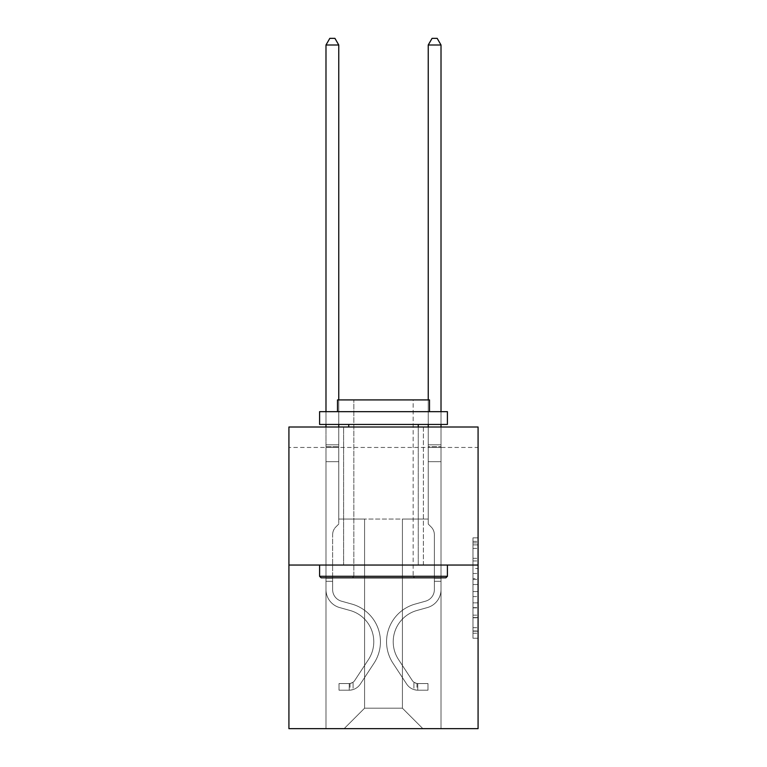 <?xml version="1.0" encoding="UTF-8"?>
<svg xmlns="http://www.w3.org/2000/svg" width="767" height="767" viewBox="0 0 767 767"><rect width="100%" height="100%" fill="white"/><g stroke="black" fill="none" stroke-linecap="round" stroke-linejoin="round"><path stroke-width="0.58" stroke-dasharray="3.83 2.88" d="M472.971 568.481L472.971 584.54L478.081 584.54L478.081 633.216L478.081 542.892L478.081 584.54L472.971 584.54L472.971 541.387L472.971 638.24L472.971 537.868L472.971 631.212L478.081 631.212L472.971 631.212L478.081 631.212L472.971 631.212L472.971 615.153L472.971 638.24L478.081 638.24L478.081 537.868L478.081 630.963L478.081 591.568L472.971 591.568L478.081 591.568L478.081 615.153L478.081 544.896L472.971 544.896L478.081 544.896L478.081 638.24L478.081 542.892L478.081 638.24L472.971 638.24L472.971 537.868L478.081 537.868L478.081 542.892L478.081 537.868L478.081 542.892L478.081 537.868L478.081 541.387L478.081 537.868L472.971 537.868L472.971 544.896L478.081 544.896L472.971 544.896L472.971 568.481L478.081 568.481M423.374 427.008L423.374 565.049L343.626 565.049L423.374 565.049L343.626 565.049L423.374 565.049L423.374 427.008L343.626 427.008L343.626 565.049L343.626 427.008L423.374 427.008M478.081 578.519L478.081 573.505L478.081 578.519L472.971 578.519L472.971 558.318L472.971 617.79L472.971 602.862L478.081 602.862L472.971 602.862L472.971 638.24L478.081 638.24L472.971 638.24L478.081 638.24L472.971 638.24L472.971 537.868L478.081 537.868L472.971 537.868L478.081 537.868L472.971 537.868L472.971 578.519L478.081 578.519M478.081 447.458L478.081 427.008L288.919 427.008L478.081 427.008L478.081 728.65L288.919 728.65L288.919 565.049L478.081 565.049L288.919 565.049L288.919 427.008L478.081 427.008L478.081 447.458L288.919 447.458L478.081 447.458M422.866 728.65L441.015 728.65L441.015 447.458L428.235 447.458L428.235 519.038L402.416 519.038L402.416 708.2L422.866 728.65L441.015 728.65L441.015 447.458L428.235 447.458L428.235 519.038L402.416 519.038L402.416 708.2L364.584 708.2L364.584 519.038L364.584 708.2L364.584 519.038L364.584 708.2L364.584 519.038L402.416 519.038L402.416 708.2L422.866 728.65L441.015 728.65L441.015 447.458L428.235 447.458L428.235 519.038L402.416 519.038L402.416 708.2L422.866 728.65L441.015 728.65L441.015 447.458L428.235 447.458L428.235 519.038L402.416 519.038L402.416 708.2L422.866 728.65L441.015 728.65L441.015 447.458L428.235 447.458L428.235 519.038L402.416 519.038L402.416 708.2L422.866 728.65L441.015 728.65L441.015 447.458L428.235 447.458L428.235 519.038L402.416 519.038L402.416 708.2L422.866 728.65L441.015 728.65L441.015 447.458L428.235 447.458L428.235 519.038L402.416 519.038L402.416 708.2L422.866 728.65L441.015 728.65L441.015 447.458L428.235 447.458L428.235 519.038L402.416 519.038L402.416 708.2L422.866 728.65L441.015 728.65L441.015 447.458L428.235 447.458L428.235 519.038L402.416 519.038L402.416 708.2L422.866 728.65L441.015 728.65L441.015 447.458L428.235 447.458L428.235 519.038L402.416 519.038L402.416 708.2L422.866 728.65L441.015 728.65L441.015 447.458L428.235 447.458L428.235 519.038L402.416 519.038L402.416 708.2L422.866 728.65L441.015 728.65L441.015 447.458L428.235 447.458L428.235 519.038L402.416 519.038L402.416 708.2L422.866 728.65L441.015 728.65L441.015 447.458L428.235 447.458L428.235 519.038L402.416 519.038L402.416 708.2L422.866 728.65L344.134 728.65L441.015 728.65L441.015 447.458L428.235 447.458L428.235 519.038L402.416 519.038L402.416 708.2L422.866 728.65L402.416 708.2L402.416 519.038L338.765 519.038L338.765 447.458L325.985 447.458L325.985 728.65L344.134 728.65L364.584 708.2L364.584 519.038L338.765 519.038L338.765 447.458L325.985 447.458L325.985 728.65L344.134 728.65L364.584 708.2L364.584 519.038L338.765 519.038L338.765 447.458L325.985 447.458L325.985 728.65L344.134 728.65L364.584 708.2L364.584 519.038L338.765 519.038L338.765 447.458L325.985 447.458L325.985 728.65L344.134 728.65L364.584 708.2L364.584 519.038L338.765 519.038L338.765 447.458L325.985 447.458L325.985 728.65L344.134 728.65L364.584 708.2L364.584 519.038L338.765 519.038L338.765 447.458L325.985 447.458L325.985 728.65L344.134 728.65L364.584 708.2L364.584 519.038L338.765 519.038L338.765 447.458L325.985 447.458L325.985 728.65L344.134 728.65L364.584 708.2L364.584 519.038L338.765 519.038L338.765 447.458L325.985 447.458L325.985 728.65L344.134 728.65L364.584 708.2L364.584 519.038L338.765 519.038L338.765 447.458L325.985 447.458L325.985 728.65L344.134 728.65L364.584 708.2L364.584 519.038L338.765 519.038L338.765 447.458L325.985 447.458L325.985 728.65L344.134 728.65L364.584 708.2L364.584 519.038L338.765 519.038L338.765 447.458L325.985 447.458L325.985 728.65L344.134 728.65L364.584 708.2L402.416 708.2L422.866 728.65M325.985 728.65L344.134 728.65L364.584 708.2L364.584 519.038L338.765 519.038L338.765 447.458L325.985 447.458L325.985 728.65L344.134 728.65L364.584 708.2L344.134 728.65L364.584 708.2L344.134 728.65L325.985 728.65L325.985 447.458L325.985 728.65M338.765 447.458L325.985 447.458L338.765 447.458L338.765 519.038L338.765 447.458M288.919 447.458L288.919 427.008L288.919 447.458M364.584 519.038L338.765 519.038L364.584 519.038M288.919 565.049L478.081 565.049M472.971 584.54L478.081 584.54L472.971 584.54M472.971 541.387L472.971 537.868L472.971 541.387L478.081 541.387L472.971 541.387M472.971 617.54L472.971 596.582L472.971 617.54L478.081 617.54L472.971 617.54M472.971 596.582L472.971 591.568L478.081 591.568L472.971 591.568L472.971 596.582L478.081 596.582L472.971 596.582M472.971 558.318L472.971 544.896L472.971 558.318L478.081 558.318L472.971 558.318M472.971 537.868L478.081 537.868L472.971 537.868L472.971 542.892L472.971 537.868L478.081 537.868M472.971 638.24L478.081 638.24L472.971 638.24L472.971 633.216L472.971 638.24M332.629 578.241L332.629 581.309L325.985 581.309L325.985 578.241L325.985 589.593L325.985 44.994L325.985 461.667L338.765 461.667L338.765 524.043L335.879 526.929A11.112 11.112 0 0 0 332.629 534.781A11.112 11.112 0 0 1 335.879 526.929L338.765 524.043L338.765 461.667L325.985 461.667L325.985 589.593A18.657 18.657 0 0 0 339.637 607.569A18.657 18.657 0 0 1 325.985 589.593L325.985 461.667L338.765 461.667L338.765 446.71L338.765 524.043L335.879 526.929A11.112 11.112 0 0 0 332.629 534.781A11.112 11.112 0 0 1 335.879 526.929L338.765 524.043L338.765 461.667L325.985 461.667L325.985 589.593A18.657 18.657 0 0 0 339.637 607.569A18.657 18.657 0 0 1 325.985 589.593L325.985 461.667L338.765 461.667L338.765 44.994L338.765 524.043L335.879 526.929A11.112 11.112 0 0 0 332.629 534.781A11.112 11.112 0 0 1 335.879 526.929L338.765 524.043L338.765 461.667L325.985 461.667L325.985 589.593L325.985 581.309L332.629 581.309L332.629 578.241L325.985 578.241L332.629 578.241L332.629 589.593L332.629 534.781L332.629 589.593A12.013 12.013 0 0 0 341.42 601.165A12.013 12.013 0 0 1 332.629 589.593L332.629 534.781L332.629 589.593L332.629 578.241L325.985 578.241M349.244 690.204A13.547 13.547 0 0 0 360.317 684.087L374.028 663.196A39.107 39.107 0 0 0 351.823 604.07L341.42 601.165A12.013 12.013 0 0 1 332.629 589.593A12.013 12.013 0 0 0 341.42 601.165A12.013 12.013 0 0 1 332.629 589.593L332.629 534.781L332.629 589.593A12.013 12.013 0 0 0 341.42 601.165L351.823 604.07L341.42 601.165A12.013 12.013 0 0 1 332.629 589.593A12.013 12.013 0 0 0 341.42 601.165A12.013 12.013 0 0 1 332.629 589.593A12.013 12.013 0 0 0 341.42 601.165L351.823 604.07L341.42 601.165A12.013 12.013 0 0 1 332.629 589.593A12.013 12.013 0 0 0 341.42 601.165L351.823 604.07A39.107 39.107 0 0 1 374.028 663.196A39.107 39.107 0 0 0 351.823 604.07L341.42 601.165L351.823 604.07A39.107 39.107 0 0 1 374.028 663.196A39.107 39.107 0 0 0 351.823 604.07L341.42 601.165L351.823 604.07A39.107 39.107 0 0 1 374.028 663.196L360.317 684.087L374.028 663.196A39.107 39.107 0 0 0 351.823 604.07A39.107 39.107 0 0 1 374.028 663.196A39.107 39.107 0 0 0 351.823 604.07A39.107 39.107 0 0 1 374.028 663.196L360.317 684.087L374.028 663.196A39.107 39.107 0 0 0 351.823 604.07A39.107 39.107 0 0 1 374.028 663.196L360.317 684.087A13.547 13.547 0 0 1 353.079 689.571A13.547 13.547 0 0 0 360.317 684.087L374.028 663.196L360.317 684.087A13.547 13.547 0 0 1 353.079 689.571C349.138 690.405 349.138 690.405 353.079 689.571C349.138 690.405 349.138 690.405 353.079 689.571A13.547 13.547 0 0 0 360.317 684.087L374.028 663.196L360.317 684.087A13.547 13.547 0 0 1 353.079 689.571C349.138 690.405 349.138 690.405 353.079 689.571C349.138 690.405 349.138 690.405 353.079 689.571A13.547 13.547 0 0 0 360.317 684.087A13.547 13.547 0 0 1 349.244 690.204L349.244 683.55A6.903 6.903 0 0 0 354.757 680.444L368.467 659.553A32.463 32.463 0 0 0 350.04 610.474L339.637 607.569A18.657 18.657 0 0 1 325.985 589.593A18.657 18.657 0 0 0 339.637 607.569L350.04 610.474L339.637 607.569A18.657 18.657 0 0 1 325.985 589.593A18.657 18.657 0 0 0 339.637 607.569A18.657 18.657 0 0 1 325.985 589.593A18.657 18.657 0 0 0 339.637 607.569L350.04 610.474A32.463 32.463 0 0 1 368.467 659.553A32.463 32.463 0 0 0 350.04 610.474L339.637 607.569A18.657 18.657 0 0 1 325.985 589.593A18.657 18.657 0 0 0 339.637 607.569L350.04 610.474A32.463 32.463 0 0 1 368.467 659.553A32.463 32.463 0 0 0 350.04 610.474L339.637 607.569L350.04 610.474A32.463 32.463 0 0 1 368.467 659.553L354.757 680.444L368.467 659.553A32.463 32.463 0 0 0 350.04 610.474A32.463 32.463 0 0 1 368.467 659.553A32.463 32.463 0 0 0 350.04 610.474A32.463 32.463 0 0 1 368.467 659.553L354.757 680.444L368.467 659.553A32.463 32.463 0 0 0 350.04 610.474A32.463 32.463 0 0 1 368.467 659.553L354.757 680.444A6.903 6.903 0 0 1 353.079 682.218C349.206 683.991 349.206 683.991 353.079 682.218C349.206 683.991 349.206 683.991 353.079 682.218A6.903 6.903 0 0 0 354.757 680.444L368.467 659.553L354.757 680.444A6.903 6.903 0 0 1 353.079 682.218C349.206 683.991 349.206 683.991 353.079 682.218C349.206 683.991 349.206 683.991 353.079 682.218A6.903 6.903 0 0 0 354.757 680.444L368.467 659.553L354.757 680.444A6.903 6.903 0 0 1 353.079 682.218C349.206 683.991 349.206 683.991 353.079 682.218C349.206 683.991 349.206 683.991 353.079 682.218A6.903 6.903 0 0 0 354.757 680.444A6.903 6.903 0 0 1 349.244 683.55L349.244 690.204L339.024 690.204L349.244 690.204A13.547 13.547 0 0 0 360.317 684.087A13.547 13.547 0 0 1 349.244 690.204L349.244 683.55L339.024 683.56L349.244 683.55A6.903 6.903 0 0 0 354.757 680.444A6.903 6.903 0 0 1 349.244 683.55L349.244 690.204L339.024 690.204L339.024 683.56L339.024 690.204L349.244 690.204A13.547 13.547 0 0 0 360.317 684.087A13.547 13.547 0 0 1 349.244 690.204L349.244 683.55L339.024 683.56L349.244 683.55A6.903 6.903 0 0 0 354.757 680.444A6.903 6.903 0 0 1 349.244 683.55L349.244 690.204L339.024 690.204L339.024 683.56L339.024 690.204L349.244 690.204M325.985 427.008L325.985 44.994L338.765 44.994L325.985 44.994L329.82 38.35L334.93 38.35L329.82 38.35L325.985 44.994L325.985 444.802L325.985 44.994L338.765 44.994L334.93 38.35L338.765 44.994L338.765 444.802L338.765 44.994L325.985 44.994L329.82 38.35L334.93 38.35L329.82 38.35L325.985 44.994L338.765 44.994L334.93 38.35L338.765 44.994L338.765 427.008M434.371 578.241L434.371 581.309L441.015 581.309L441.015 578.241L441.015 589.593L441.015 44.994L441.015 461.667L441.015 44.994L428.235 44.994L428.235 444.802L428.235 44.994L441.015 44.994L437.18 38.35L432.07 38.35L437.18 38.35L441.015 44.994L441.015 461.667L441.015 44.994L428.235 44.994L432.07 38.35L428.235 44.994L428.235 461.667L441.015 461.667L441.015 444.802L441.015 461.667L428.235 461.667L428.235 524.043L431.121 526.929A11.112 11.112 0 0 1 434.371 534.781A11.112 11.112 0 0 0 431.121 526.929L428.235 524.043L428.235 44.994L441.015 44.994L437.18 38.35L432.07 38.35L437.18 38.35L441.015 44.994L441.015 444.802L441.015 44.994L428.235 44.994L432.07 38.35L428.235 44.994L428.235 461.667L441.015 461.667L441.015 589.593A18.657 18.657 0 0 1 427.363 607.569A18.657 18.657 0 0 0 441.015 589.593L441.015 461.667L428.235 461.667L428.235 524.043L431.121 526.929A11.112 11.112 0 0 1 434.371 534.781A11.112 11.112 0 0 0 431.121 526.929L428.235 524.043L428.235 44.994L441.015 44.994L437.18 38.35L432.07 38.35L437.18 38.35L441.015 44.994L441.015 446.71L441.015 44.994L428.235 44.994L432.07 38.35L428.235 44.994L428.235 461.667L441.015 461.667L441.015 589.593A18.657 18.657 0 0 1 427.363 607.569A18.657 18.657 0 0 0 441.015 589.593L441.015 461.667L428.235 461.667L428.235 524.043L431.121 526.929A11.112 11.112 0 0 1 434.371 534.781A11.112 11.112 0 0 0 431.121 526.929L428.235 524.043L428.235 44.994L441.015 44.994L437.18 38.35L432.07 38.35L437.18 38.35L441.015 44.994L441.015 589.593A18.657 18.657 0 0 1 427.363 607.569A18.657 18.657 0 0 0 441.015 589.593L441.015 461.667L428.235 461.667L428.235 524.043L431.121 526.929A11.112 11.112 0 0 1 434.371 534.781A11.112 11.112 0 0 0 431.121 526.929L428.235 524.043L428.235 461.667L441.015 461.667L441.015 589.593A18.657 18.657 0 0 1 427.363 607.569L416.96 610.474L427.363 607.569A18.657 18.657 0 0 0 441.015 589.593L441.015 461.667L428.235 461.667L428.235 446.71L428.235 524.043L431.121 526.929A11.112 11.112 0 0 1 434.371 534.781A11.112 11.112 0 0 0 431.121 526.929L428.235 524.043L428.235 461.667L441.015 461.667L441.015 589.593A18.657 18.657 0 0 1 427.363 607.569A18.657 18.657 0 0 0 441.015 589.593L441.015 461.667L428.235 461.667L428.235 444.802L428.235 524.043L431.121 526.929A11.112 11.112 0 0 1 434.371 534.781A11.112 11.112 0 0 0 431.121 526.929L428.235 524.043L428.235 461.667L441.015 461.667L441.015 589.593A18.657 18.657 0 0 1 427.363 607.569A18.657 18.657 0 0 0 441.015 589.593L441.015 461.667L428.235 461.667L428.235 44.994L432.07 38.35L428.235 44.994L428.235 524.043L431.121 526.929A11.112 11.112 0 0 1 434.371 534.781A11.112 11.112 0 0 0 431.121 526.929L428.235 524.043L428.235 461.667L441.015 461.667L441.015 589.593L441.015 581.309L434.371 581.309L434.371 578.241L441.015 578.241L434.371 578.241L434.371 589.593L434.371 534.781L434.371 589.593A12.013 12.013 0 0 1 425.58 601.165A12.013 12.013 0 0 0 434.371 589.593L434.371 534.781L434.371 589.593L434.371 578.241L441.015 578.241L434.371 578.241L434.371 589.593A12.013 12.013 0 0 1 425.58 601.165A12.013 12.013 0 0 0 434.371 589.593L434.371 534.781L434.371 589.593A12.013 12.013 0 0 1 425.58 601.165A12.013 12.013 0 0 0 434.371 589.593L434.371 534.781L434.371 589.593L434.371 578.241L441.015 578.241L434.371 578.241L434.371 589.593A12.013 12.013 0 0 1 425.58 601.165L415.177 604.07L425.58 601.165A12.013 12.013 0 0 0 434.371 589.593L434.371 534.781L434.371 589.593A12.013 12.013 0 0 1 425.58 601.165A12.013 12.013 0 0 0 434.371 589.593L434.371 534.781L434.371 589.593L434.371 578.241L441.015 578.241M417.756 690.204A13.547 13.547 0 0 1 406.683 684.087L392.972 663.196A39.107 39.107 0 0 1 415.177 604.07L425.58 601.165A12.013 12.013 0 0 0 434.371 589.593A12.013 12.013 0 0 1 425.58 601.165L415.177 604.07L425.58 601.165A12.013 12.013 0 0 0 434.371 589.593L434.371 534.781L434.371 589.593A12.013 12.013 0 0 1 425.58 601.165A12.013 12.013 0 0 0 434.371 589.593A12.013 12.013 0 0 1 425.58 601.165L415.177 604.07A39.107 39.107 0 0 0 392.972 663.196A39.107 39.107 0 0 1 415.177 604.07L425.58 601.165A12.013 12.013 0 0 0 434.371 589.593A12.013 12.013 0 0 1 425.58 601.165A12.013 12.013 0 0 0 434.371 589.593A12.013 12.013 0 0 1 425.58 601.165L415.177 604.07L425.58 601.165A12.013 12.013 0 0 0 434.371 589.593A12.013 12.013 0 0 1 425.58 601.165L415.177 604.07L425.58 601.165A12.013 12.013 0 0 0 434.371 589.593A12.013 12.013 0 0 1 425.58 601.165A12.013 12.013 0 0 0 434.371 589.593A12.013 12.013 0 0 1 425.58 601.165L415.177 604.07A39.107 39.107 0 0 0 392.972 663.196A39.107 39.107 0 0 1 415.177 604.07L425.58 601.165A12.013 12.013 0 0 0 434.371 589.593A12.013 12.013 0 0 1 425.58 601.165L415.177 604.07A39.107 39.107 0 0 0 392.972 663.196L406.683 684.087L392.972 663.196A39.107 39.107 0 0 1 415.177 604.07L425.58 601.165L415.177 604.07A39.107 39.107 0 0 0 392.972 663.196A39.107 39.107 0 0 1 415.177 604.07L425.58 601.165L415.177 604.07A39.107 39.107 0 0 0 392.972 663.196A39.107 39.107 0 0 1 415.177 604.07L425.58 601.165L415.177 604.07A39.107 39.107 0 0 0 392.972 663.196L406.683 684.087L392.972 663.196A39.107 39.107 0 0 1 415.177 604.07L425.58 601.165L415.177 604.07A39.107 39.107 0 0 0 392.972 663.196A39.107 39.107 0 0 1 415.177 604.07A39.107 39.107 0 0 0 392.972 663.196L406.683 684.087A13.547 13.547 0 0 0 413.921 689.571A13.547 13.547 0 0 1 406.683 684.087L392.972 663.196A39.107 39.107 0 0 1 415.177 604.07A39.107 39.107 0 0 0 392.972 663.196A39.107 39.107 0 0 1 415.177 604.07A39.107 39.107 0 0 0 392.972 663.196L406.683 684.087L392.972 663.196A39.107 39.107 0 0 1 415.177 604.07A39.107 39.107 0 0 0 392.972 663.196L406.683 684.087L392.972 663.196A39.107 39.107 0 0 1 415.177 604.07A39.107 39.107 0 0 0 392.972 663.196A39.107 39.107 0 0 1 415.177 604.07A39.107 39.107 0 0 0 392.972 663.196L406.683 684.087A13.547 13.547 0 0 0 413.921 689.571C417.862 690.405 417.862 690.405 413.921 689.571C417.862 690.405 417.862 690.405 413.921 689.571A13.547 13.547 0 0 1 406.683 684.087L392.972 663.196A39.107 39.107 0 0 1 415.177 604.07A39.107 39.107 0 0 0 392.972 663.196L406.683 684.087A13.547 13.547 0 0 0 413.921 689.571C417.862 690.405 417.862 690.405 413.921 689.571C417.862 690.405 417.862 690.405 413.921 689.571A13.547 13.547 0 0 1 406.683 684.087L392.972 663.196L406.683 684.087A13.547 13.547 0 0 0 413.921 689.571C417.862 690.405 417.862 690.405 413.921 689.571C417.862 690.405 417.862 690.405 413.921 689.571A13.547 13.547 0 0 1 406.683 684.087L392.972 663.196L406.683 684.087A13.547 13.547 0 0 0 413.921 689.571C417.862 690.405 417.862 690.405 413.921 689.571C417.862 690.405 417.862 690.405 413.921 689.571A13.547 13.547 0 0 1 406.683 684.087L392.972 663.196L406.683 684.087A13.547 13.547 0 0 0 413.921 689.571C417.862 690.405 417.862 690.405 413.921 689.571C417.862 690.405 417.862 690.405 413.921 689.571A13.547 13.547 0 0 1 406.683 684.087L392.972 663.196L406.683 684.087A13.547 13.547 0 0 0 413.921 689.571C417.862 690.405 417.862 690.405 413.921 689.571C417.862 690.405 417.862 690.405 413.921 689.571A13.547 13.547 0 0 1 406.683 684.087A13.547 13.547 0 0 0 417.756 690.204L417.756 683.55A6.903 6.903 0 0 1 412.243 680.444L398.533 659.553A32.463 32.463 0 0 1 416.96 610.474L427.363 607.569L416.96 610.474A32.463 32.463 0 0 0 398.533 659.553A32.463 32.463 0 0 1 416.96 610.474L427.363 607.569A18.657 18.657 0 0 0 441.015 589.593A18.657 18.657 0 0 1 427.363 607.569A18.657 18.657 0 0 0 441.015 589.593A18.657 18.657 0 0 1 427.363 607.569L416.96 610.474L427.363 607.569A18.657 18.657 0 0 0 441.015 589.593A18.657 18.657 0 0 1 427.363 607.569A18.657 18.657 0 0 0 441.015 589.593A18.657 18.657 0 0 1 427.363 607.569L416.96 610.474L427.363 607.569A18.657 18.657 0 0 0 441.015 589.593A18.657 18.657 0 0 1 427.363 607.569L416.96 610.474A32.463 32.463 0 0 0 398.533 659.553A32.463 32.463 0 0 1 416.96 610.474L427.363 607.569A18.657 18.657 0 0 0 441.015 589.593A18.657 18.657 0 0 1 427.363 607.569A18.657 18.657 0 0 0 441.015 589.593A18.657 18.657 0 0 1 427.363 607.569L416.96 610.474L427.363 607.569A18.657 18.657 0 0 0 441.015 589.593A18.657 18.657 0 0 1 427.363 607.569L416.96 610.474A32.463 32.463 0 0 0 398.533 659.553L412.243 680.444L398.533 659.553A32.463 32.463 0 0 1 416.96 610.474L427.363 607.569L416.96 610.474A32.463 32.463 0 0 0 398.533 659.553A32.463 32.463 0 0 1 416.96 610.474L427.363 607.569L416.96 610.474A32.463 32.463 0 0 0 398.533 659.553A32.463 32.463 0 0 1 416.96 610.474L427.363 607.569L416.96 610.474A32.463 32.463 0 0 0 398.533 659.553L412.243 680.444L398.533 659.553A32.463 32.463 0 0 1 416.96 610.474L427.363 607.569L416.96 610.474A32.463 32.463 0 0 0 398.533 659.553A32.463 32.463 0 0 1 416.96 610.474A32.463 32.463 0 0 0 398.533 659.553L412.243 680.444A6.903 6.903 0 0 0 413.921 682.218C417.794 683.991 417.794 683.991 413.921 682.218C417.794 683.991 417.794 683.991 413.921 682.218A6.903 6.903 0 0 1 412.243 680.444L398.533 659.553A32.463 32.463 0 0 1 416.96 610.474A32.463 32.463 0 0 0 398.533 659.553A32.463 32.463 0 0 1 416.96 610.474A32.463 32.463 0 0 0 398.533 659.553L412.243 680.444L398.533 659.553A32.463 32.463 0 0 1 416.96 610.474A32.463 32.463 0 0 0 398.533 659.553L412.243 680.444L398.533 659.553A32.463 32.463 0 0 1 416.96 610.474A32.463 32.463 0 0 0 398.533 659.553A32.463 32.463 0 0 1 416.96 610.474A32.463 32.463 0 0 0 398.533 659.553L412.243 680.444A6.903 6.903 0 0 0 413.921 682.218C417.794 683.991 417.794 683.991 413.921 682.218C417.794 683.991 417.794 683.991 413.921 682.218A6.903 6.903 0 0 1 412.243 680.444L398.533 659.553A32.463 32.463 0 0 1 416.96 610.474A32.463 32.463 0 0 0 398.533 659.553L412.243 680.444A6.903 6.903 0 0 0 413.921 682.218C417.794 683.991 417.794 683.991 413.921 682.218C417.794 683.991 417.794 683.991 413.921 682.218A6.903 6.903 0 0 1 412.243 680.444L398.533 659.553L412.243 680.444A6.903 6.903 0 0 0 413.921 682.218C417.794 683.991 417.794 683.991 413.921 682.218C417.794 683.991 417.794 683.991 413.921 682.218A6.903 6.903 0 0 1 412.243 680.444L398.533 659.553L412.243 680.444A6.903 6.903 0 0 0 413.921 682.218C417.794 683.991 417.794 683.991 413.921 682.218C417.794 683.991 417.794 683.991 413.921 682.218A6.903 6.903 0 0 1 412.243 680.444L398.533 659.553L412.243 680.444A6.903 6.903 0 0 0 413.921 682.218C417.794 683.991 417.794 683.991 413.921 682.218C417.794 683.991 417.794 683.991 413.921 682.218A6.903 6.903 0 0 1 412.243 680.444L398.533 659.553L412.243 680.444A6.903 6.903 0 0 0 413.921 682.218C417.794 683.991 417.794 683.991 413.921 682.218C417.794 683.991 417.794 683.991 413.921 682.218A6.903 6.903 0 0 1 412.243 680.444A6.903 6.903 0 0 0 417.756 683.55L417.756 690.204L427.976 690.204L417.756 690.204A13.547 13.547 0 0 1 406.683 684.087A13.547 13.547 0 0 0 417.756 690.204L417.756 683.55L427.976 683.56L417.756 683.55A6.903 6.903 0 0 1 412.243 680.444A6.903 6.903 0 0 0 417.756 683.55L417.756 690.204L427.976 690.204L427.976 683.56L427.976 690.204L417.756 690.204A13.547 13.547 0 0 1 406.683 684.087A13.547 13.547 0 0 0 417.756 690.204L417.756 683.55L427.976 683.56L417.756 683.55A6.903 6.903 0 0 1 412.243 680.444A6.903 6.903 0 0 0 417.756 683.55L417.756 690.204L427.976 690.204L427.976 683.56L427.976 690.204L417.756 690.204A13.547 13.547 0 0 1 406.683 684.087A13.547 13.547 0 0 0 417.756 690.204L417.756 683.55L427.976 683.56L417.756 683.55A6.903 6.903 0 0 1 412.243 680.444A6.903 6.903 0 0 0 417.756 683.55L417.756 690.204L427.976 690.204L427.976 683.56L427.976 690.204L417.756 690.204A13.547 13.547 0 0 1 406.683 684.087A13.547 13.547 0 0 0 417.756 690.204L417.756 683.55L427.976 683.56L417.756 683.55A6.903 6.903 0 0 1 412.243 680.444A6.903 6.903 0 0 0 417.756 683.55L417.756 690.204L427.976 690.204L427.976 683.56L427.976 690.204L417.756 690.204A13.547 13.547 0 0 1 406.683 684.087A13.547 13.547 0 0 0 417.756 690.204L417.756 683.55L427.976 683.56L417.756 683.55A6.903 6.903 0 0 1 412.243 680.444A6.903 6.903 0 0 0 417.756 683.55L417.756 690.204L427.976 690.204L427.976 683.56L427.976 690.204L417.756 690.204A13.547 13.547 0 0 1 406.683 684.087A13.547 13.547 0 0 0 417.756 690.204L417.756 683.55L427.976 683.56L417.756 683.55A6.903 6.903 0 0 1 412.243 680.444A6.903 6.903 0 0 0 417.756 683.55L417.756 690.204L427.976 690.204L427.976 683.56L427.976 690.204L417.756 690.204M447.41 576.295L445.876 577.829L321.124 577.829L445.876 577.829L321.124 577.829L319.59 576.295L447.41 576.295L319.59 576.295L319.59 565.049L447.41 565.049L447.41 576.295L319.59 576.295M413.154 576.295L414.688 577.829L352.312 577.829L414.688 577.829L352.312 577.829L414.688 577.829L413.154 576.295L413.154 399.914L353.846 399.914L413.154 399.914L353.846 399.914L413.154 399.914L413.154 576.295L353.846 576.295L352.312 577.829L353.846 576.295L413.154 576.295L353.846 576.295L353.846 399.914L353.846 576.295L413.154 576.295M319.59 411.668L447.41 411.668L447.41 424.448L319.59 424.448L447.41 424.448L319.59 424.448L319.59 411.668L447.41 411.668L319.59 411.668M429.51 411.668L337.49 411.668L337.49 399.914L429.51 399.914L337.49 399.914L429.51 399.914L429.51 411.668L337.49 411.668M418.264 424.448L348.736 424.448L418.264 424.448L348.736 424.448L418.264 424.448L418.264 565.049L348.736 565.049L418.264 565.049L348.736 565.049L418.264 565.049L418.264 427.008M348.736 424.448L348.736 427.008M447.41 565.049L319.59 565.049M428.235 427.008L428.235 444.802L441.015 444.802L428.235 444.802L441.015 444.802L428.235 444.802L441.015 444.802L428.235 444.802L441.015 444.802L428.235 444.802L441.015 444.802L428.235 444.802L441.015 444.802L428.235 444.802L441.015 444.802L428.235 444.802L428.235 446.71L428.235 44.994L432.07 38.35L428.235 44.994L441.015 44.994L428.235 44.994L441.015 44.994L437.18 38.35L432.07 38.35L437.18 38.35L441.015 44.994L441.015 444.802L441.015 44.994L428.235 44.994L432.07 38.35L428.235 44.994L428.235 444.802L428.235 44.994L441.015 44.994L437.18 38.35L432.07 38.35L437.18 38.35L441.015 44.994L441.015 427.008M339.024 683.56L348.995 683.56L339.024 683.56L339.024 690.204L339.024 683.56M325.985 444.802L325.985 446.71L325.985 444.802L338.765 444.802L325.985 444.802M325.985 411.668L325.985 424.448M353.079 689.571C349.138 690.405 349.138 690.405 353.079 689.571C349.138 690.405 349.138 690.405 353.079 689.571L353.079 682.218L353.079 689.571M338.765 399.914L338.765 424.448M338.765 44.994L334.93 38.35L329.82 38.35L325.985 44.994M427.976 683.56L418.005 683.56L427.976 683.56L427.976 690.204L427.976 683.56M441.015 424.448L441.015 411.668M413.921 689.571C417.862 690.405 417.862 690.405 413.921 689.571C417.862 690.405 417.862 690.405 413.921 689.571L413.921 682.218L413.921 689.571M428.235 424.448L428.235 399.914M428.235 446.71L428.235 461.667L428.235 446.71L441.015 446.71L428.235 446.71M441.015 44.994L437.18 38.35L432.07 38.35L428.235 44.994M472.971 615.153L478.081 615.153L472.971 615.153M472.971 607.627L478.081 607.627M472.971 560.955L478.081 560.955L472.971 560.955M472.971 542.892L478.081 542.892M472.971 633.216L478.081 633.216M472.971 627.703L478.081 627.703M472.971 548.405L478.081 548.405M472.971 579.526L478.081 579.526L472.971 579.526M472.971 607.876L478.081 607.876L472.971 607.876M472.971 617.79L478.081 617.79L472.971 617.79M472.971 573.505L478.081 573.505L472.971 573.505M325.985 446.71L338.765 446.71L325.985 446.71M434.371 581.309L441.015 581.309L434.371 581.309M332.629 581.309L325.985 581.309L332.629 581.309M472.971 630.963L478.081 630.963M472.971 631.212L478.081 631.212M472.971 544.896L478.081 544.896M350.011 683.483L350.011 690.166M416.989 683.483L416.989 690.166"/><path stroke-width="1.15" d="M478.081 565.049L478.081 427.008L288.919 427.008L288.919 728.65L478.081 728.65L478.081 565.049L288.919 565.049M445.876 577.829L321.124 577.829L319.59 576.295L447.41 576.295L445.876 577.829M319.59 411.668L447.41 411.668L447.41 424.448L319.59 424.448L319.59 411.668M429.51 411.668L429.51 399.914L337.49 399.914L337.49 411.668M319.59 565.049L319.59 576.295M447.41 565.049L447.41 576.295M348.736 424.448L348.736 427.008M418.264 424.448L418.264 427.008M338.765 399.914L338.765 44.994L325.985 44.994L325.985 411.668M325.985 424.448L325.985 427.008M338.765 424.448L338.765 427.008M325.985 44.994L329.82 38.35L334.93 38.35L338.765 44.994M441.015 427.008L441.015 424.448M441.015 411.668L441.015 44.994L428.235 44.994L428.235 399.914M428.235 427.008L428.235 424.448M428.235 44.994L432.07 38.35L437.18 38.35L441.015 44.994"/></g></svg>
